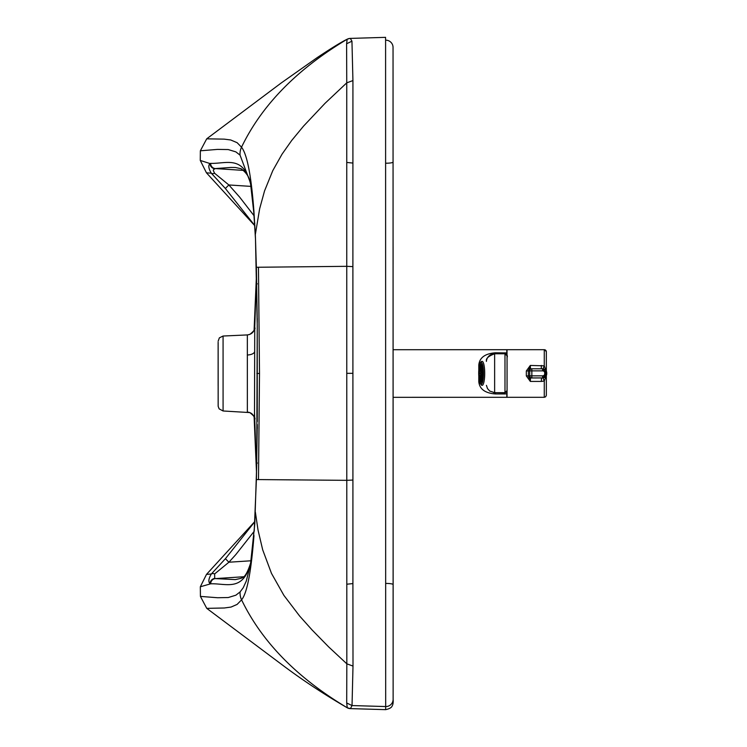 <?xml version="1.0" encoding="UTF-8"?>
<svg xmlns="http://www.w3.org/2000/svg" width="747" height="747" viewBox="0 0 747 747"><rect width="100%" height="100%" fill="white"/><g stroke="black" fill="none" stroke-linecap="round" stroke-linejoin="round"><path stroke-width="1.12" d="M218.133 385.667L218.133 348.149L218.133 385.667M257.267 318.455L257.257 320.463M257.257 322.368L256.38 267.361M256.51 273.86L254.494 329.128M218.133 342.266L218.161 406.321L219.142 408.87L223.082 410.981L223.073 336.029L247.341 334.927C251.767 334.329 254.232 331.827 254.746 327.429L254.494 417.834M256.436 470.152L256.538 473.112M257.276 426.462L257.285 428.479M253.448 207.302L255.493 239.012L257.239 325.412L256.744 463.439L257.332 463.047L256.744 463.439L254.811 523.544M256.473 274.952L254.736 327.513C255.735 328.699 254.092 330.996 249.815 334.404L247.341 334.927L247.35 412.073C251.543 412.447 254.017 414.949 254.755 419.571M255.493 239.012L256.361 267.314L258.462 267.249L259.498 373.453L256.884 373.463M254.736 222.83L254.764 223.4M253.859 211.905L253.821 211.476A15.519 8.385 -4.4 0 1 253.887 210.785L255.306 234.67L259.657 208.73L264.541 190.924L272.767 170.661L282.03 154.19L291.694 140.473L303.553 126.112L325.066 103.282L346.748 82.852L346.757 266.324L258.462 267.249M253.887 210.785C251.235 175.601 247.117 154.396 241.524 147.187C261.805 105.15 297.017 69.163 347.159 39.236A7.246 7.246 85.4 0 1 350.324 38.396L351.949 41.178L352.929 80.573L352.892 266.623L346.757 266.324L346.785 480.34L256.408 479.565M254.876 225.65L225.361 188.477L228.862 184.957L214.594 173.257L213.297 170.531L213.605 169.569L215.323 168.57L243.793 170.419M225.361 188.477L211.28 173.192C208.516 168.486 208.096 165.264 210 163.546L210.635 163.369A5.173 5.024 87.5 0 0 215.323 168.57L230.804 167.449L235.37 167.487L241.048 168.71C246.613 172.809 249.75 177.758 250.46 183.566A5.173 4.622 166.2 0 0 250.534 183.827M254.185 215.948L250.46 182.884L240.058 155.143L235.828 151.865L228.218 149.559L217.554 149.4L200.355 150.801L200.271 160.437L206.452 172.818L254.886 225.781M210.635 163.369C226.014 163.882 242.859 154.984 250.394 183.248A5.173 4.622 166.2 0 0 250.46 183.566L250.917 185.592M250.394 183.248L250.908 185.545M240.058 155.143A15.519 15.099 -46.8 0 1 241.524 147.187L237.116 142.686L230.702 139.969L224.193 139.138L206.704 138.83L281.133 83.038L317.158 57.64C331.36 48.172 341.36 42.028 347.159 39.227L346.608 43.765L346.748 82.852L352.929 80.573M250.955 561.455L250.441 563.733A5.173 4.622 -166.3 0 1 250.506 563.415C245.007 580.512 241.337 577.123 241.15 578.318L235.286 579.607L215.379 578.598L243.681 576.749M250.964 561.408L250.506 563.415A5.173 4.622 -166.3 0 1 250.581 563.154M254.774 524.105L250.525 563.994M250.441 563.733C242.915 592.054 226.061 583.23 210.691 583.799L200.327 586.778L200.42 596.405L217.62 597.74L228.274 597.535L235.884 595.191L240.114 591.895A15.519 15.099 46.6 0 0 241.58 599.85C261.88 641.878 297.091 677.856 347.243 707.773C323.843 694.206 302.031 679.798 281.796 664.55L206.76 608.366L224.371 607.983L231.084 607.05L237.107 604.416L241.58 599.85C247.005 593.333 251.123 572.099 253.933 536.159L253.896 535.048M352.892 266.623L352.92 480.041L346.785 480.34L346.823 663.812L328.605 646.846L312.134 630.01L299.603 616.004L283.869 595.34L271.488 573.388L262.692 549.829L258.042 530.118L255.362 512.143M214.65 168.701A5.173 4.986 61.2 0 1 210 163.546L200.271 160.437M352.92 480.041L352.911 583.584L346.804 584.21M210.691 583.799A5.173 5.024 -87.8 0 1 215.379 578.598L214.706 578.467L214.65 573.92L228.909 562.22L251.057 560.782M240.114 591.895L243.205 587.777L246.277 581.119L250.506 564.116M253.494 539.605L253.859 535.478A15.519 8.366 4.4 0 0 253.933 536.159M352.911 583.584L353.004 666.081L346.823 663.812L346.701 702.974L347.252 707.792A7.246 7.246 -109.9 0 0 350.408 708.614L347.252 707.792M206.452 172.818L211.28 173.192A5.173 2.904 -38.8 0 0 214.594 173.257M206.704 138.83L200.355 150.801M214.706 578.467A5.173 4.986 -61.4 0 0 210.056 583.622C208.142 581.904 208.572 578.692 211.336 573.985L206.499 574.387L200.327 586.778M206.499 574.387L254.904 521.434M254.195 531.294L235.809 554.591L228.909 562.22L225.407 558.709L211.336 573.985A5.173 2.904 38.8 0 1 214.65 573.92M200.42 596.405L206.76 608.366M353.004 666.081L352.033 705.56L350.418 708.614M225.407 558.709L254.904 521.546M393.09 246.594L393.09 264.055M393.043 47.416L393.127 699.313A7.246 7.246 -179.5 0 1 393.127 699.369L393.127 699.369A7.246 7.246 -179.5 0 1 385.676 706.55L352.033 705.56L346.701 702.974M481.143 362.426L481.143 362.426A10.944 2.334 90 0 1 483.477 373.36A10.944 2.334 90 0 1 481.143 384.313L481.143 384.313A10.944 2.334 90 0 1 478.808 373.379A10.944 2.334 90 0 1 481.143 362.426A10.944 2.334 90 0 1 483.477 373.36A10.944 2.334 90 0 1 481.143 384.313A1.036 1.008 89.7 0 0 482.151 385.349A11.98 2.558 -90 0 0 484.71 373.36A11.98 2.558 -90 0 0 482.151 361.389L482.151 361.389A1.036 1.008 89.7 0 0 481.143 362.426A1.036 1.008 -90.3 0 1 482.142 361.389A11.98 2.558 90 0 1 484.71 373.36A11.98 2.558 90 0 1 482.151 385.349L482.151 385.349A1.036 1.008 -90.3 0 1 481.143 384.313A10.944 2.334 90 0 1 478.808 373.388A10.944 2.334 90 0 1 481.143 362.426A10.944 2.334 -90 0 0 478.808 373.388A10.944 2.334 -90 0 0 481.143 384.313A10.944 2.334 -90 0 0 483.477 373.36A10.944 2.334 -90 0 0 481.143 362.426M481.61 372.239A2.465 0.523 90 0 1 481.656 372.949L483.038 372.94A8.899 1.905 90 0 0 482.721 368.439L481.61 372.239L483.029 372.239M483.029 374.452L481.61 374.452L482.73 378.243A8.899 1.905 90 0 0 483.038 373.733L481.666 373.743L483.038 373.743M481.666 373.743A2.465 0.523 90 0 1 481.61 374.452M481.376 371.166A2.465 0.523 90 0 1 481.507 371.604L482.627 367.795A8.899 1.905 90 0 0 481.806 365.031L481.638 371.166M481.647 375.545L481.815 381.689A8.899 1.905 90 0 0 482.627 378.888L481.516 375.106A2.465 0.523 90 0 1 481.385 375.545M480.638 381.95A8.899 1.905 90 0 0 481.143 382.268A8.899 1.905 90 0 0 481.656 381.941L481.217 375.806A2.465 0.523 90 0 1 481.143 375.834A2.465 0.523 90 0 1 481.068 375.806L480.638 381.95L481.638 381.95M481.059 370.942A2.465 0.523 90 0 1 481.143 370.904A2.465 0.523 90 0 1 481.217 370.932L481.647 364.788A8.899 1.905 90 0 0 481.143 364.471A8.899 1.905 90 0 0 480.629 364.797L481.059 370.942M480.769 371.632A2.465 0.523 90 0 1 480.9 371.194L480.47 365.05A8.899 1.905 90 0 0 479.649 367.851L480.769 371.632M479.658 378.944A8.899 1.905 90 0 0 480.48 381.708L480.909 375.573A2.465 0.523 90 0 1 480.779 375.134L479.658 378.944L480.676 378.944M480.62 372.996A2.465 0.523 90 0 1 480.666 372.286L479.555 368.495A8.899 1.905 90 0 0 479.247 373.005L480.62 372.996M479.247 373.799A8.899 1.905 90 0 0 479.555 378.299L480.676 374.499A2.465 0.523 90 0 1 480.62 373.789L479.247 373.799L480.62 373.799M480.666 367.851L479.649 367.851M481.638 364.797L480.629 364.797M507.017 355.441L507.017 349.699L544.274 349.699A2.073 2.073 169.4 0 1 546.337 351.762L546.337 371.184M545.945 370.512L544.264 365.834L530.323 365.442L526.327 370.96L526.327 375.909L530.323 381.428L528.39 376.115L528.39 370.736L530.323 365.442L530.501 368.859M541.5 377.973L541.314 381.428L544.274 381.035L545.964 376.18M507.054 390.616L507.026 397.301L544.274 397.301L545.609 396.816L546.337 395.434M526.327 370.96L528.437 370.932A2.073 2.073 -92.7 0 1 530.407 368.859L531.696 368.803A2.073 2.073 -92.7 0 1 531.789 368.803L531.789 368.803A2.073 2.073 0 0 0 531.696 368.803A2.073 2.073 -92.7 0 0 529.726 370.867L529.726 375.853L531.845 375.853L531.845 370.867L528.437 370.932M526.327 375.909L528.437 375.909A2.073 2.073 87.3 0 0 530.51 377.982L531.789 377.926A2.073 2.073 -92.7 0 1 529.726 375.853L528.437 375.909M541.314 381.428L530.323 381.428L530.51 377.982L542.593 377.917A4.137 4.137 87.3 0 0 546.729 373.78L546.729 372.94A4.137 4.137 87.3 0 0 542.593 368.794L531.789 368.803L542.593 368.794L542.649 370.867A2.073 2.073 -92.7 0 1 544.712 372.93L544.712 373.78A2.073 2.073 -92.7 0 1 542.649 375.853L531.845 375.853L531.789 377.926L542.593 377.917L542.649 375.853M541.314 368.794L541.314 365.432M542.929 368.813A5.173 0.551 108.4 0 0 544.264 365.834L544.274 349.699L546.328 351.492M542.845 377.917A5.173 0.542 -108.4 0 1 544.274 381.035L544.274 397.301M393.109 397.32L506.821 397.301L506.821 391.633L504.972 392.782L504.972 393.949L506.821 393.818M479.565 381.661A8.282 2.829 -0 0 0 478.79 381.652C479.509 389.047 485.027 393.146 495.345 393.949L504.972 393.949M506.821 355.012L506.811 352.929L495.345 352.808C485.027 353.592 479.509 357.682 478.79 365.078L478.79 372.473M506.811 352.929L506.811 349.699L393.099 349.717M495.345 352.808L495.345 353.77L504.981 353.77L504.991 392.67L494.635 392.67L494.635 353.77A8.282 8.282 7.6 0 0 486.381 361.389L486.409 361.156M504.972 352.799L504.981 353.77C507.092 354.461 507.783 355.721 507.054 357.561L507.064 385.116C507.045 396.386 507.157 388.449 506.634 391.848L504.972 392.782L493.72 392.614M479.565 365.068A8.282 2.932 -0 0 1 478.79 365.078M481.143 362.939A10.43 2.222 -90 0 0 478.911 373.379A10.43 2.222 -90 0 0 481.143 383.799L481.143 383.799A10.43 2.222 -90 0 0 483.365 373.36A10.43 2.222 -90 0 0 481.143 362.939L481.143 362.939A10.43 2.222 90 0 1 483.365 373.36A10.43 2.222 90 0 1 481.143 383.799A10.43 2.222 90 0 1 478.911 373.379A10.43 2.222 90 0 1 481.143 362.939M482.151 385.349L482.151 385.349C477.24 383.743 477.875 360.782 482.142 361.389L482.142 361.389M256.716 283.496L257.304 283.879L256.716 283.496M255.325 234.801L255.502 239.208M247.276 354.993A7.759 3.726 180 0 0 254.69 351.37M257.239 325.412L257.257 421.579M258.49 479.649L259.498 373.453M352.864 163.061L346.748 162.444M352.957 373.332L346.785 373.332M254.176 215.902L239.722 197.208L228.862 184.957L251.039 186.395M351.949 41.178L346.608 43.765M350.026 38.414L385.536 37.35A15523.005 2.643 90 0 1 385.592 40.179L385.676 706.55A15523.005 2.643 90 0 1 385.62 709.65L350.399 708.614M385.676 583.426A7.246 1.167 180 0 1 385.891 583.426A7.246 1.167 180 0 1 393.137 584.593L393.043 47.35A7.246 7.246 179.5 0 0 385.592 40.179M393.081 162.052A7.246 1.158 180 0 1 385.835 163.22A7.246 1.158 180 0 1 385.62 163.22M546.346 395.359L546.337 375.536M542.649 370.867L531.845 370.867L531.789 368.803M544.712 372.93L546.729 372.94L542.593 368.794M544.712 373.78L546.729 373.78L546.729 372.94M478.79 374.294L478.79 381.652M495.345 393.949L495.364 392.67L504.991 392.67L507.054 390.597L507.054 355.843L504.981 353.77L494.635 353.77C488.529 356.104 485.793 358.504 486.428 360.96M254.522 412.503L256.482 471.544M257.276 424.557L256.389 479.621L254.223 531.005M256.529 473.215L254.111 416.714M223.082 410.981L249.778 412.577C254.083 415.939 255.735 418.245 254.746 419.487M254.092 330.277L256.51 273.766M223.073 336.029L219.357 337.859L218.133 341.239M347.159 39.227L349.82 38.424M393.137 584.593L393.127 699.369C393.37 702.283 393.053 704.458 392.184 705.896C391.587 707.605 389.402 708.856 385.62 709.65M541.51 377.973L542.789 377.917L546.729 373.78M494.635 392.67L489.724 391.055L487.483 388.552L486.418 385.349"/></g></svg>
